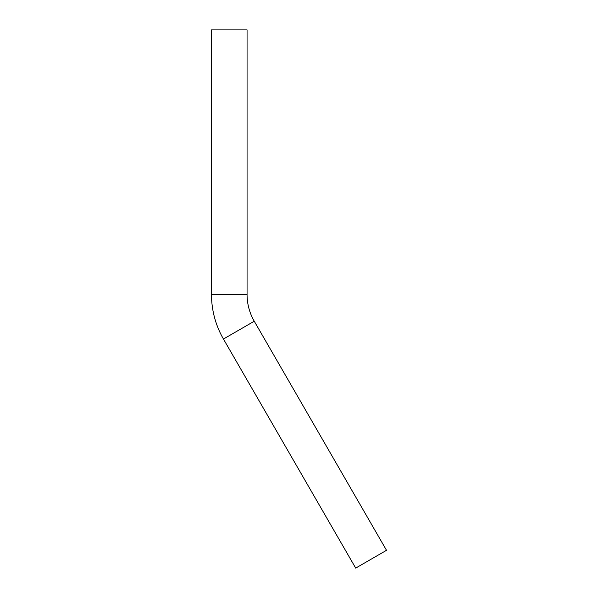 <?xml version="1.0" encoding="UTF-8"?>
<svg xmlns="http://www.w3.org/2000/svg" width="598" height="598" viewBox="0 0 598 598"><rect width="100%" height="100%" fill="white"/><g stroke="black" fill="none" stroke-linecap="round" stroke-linejoin="round"><path stroke-width="0.9" d="M254.255 321.231A53.633 53.633 0 0 1 247.064 294.418L211.49 294.418A89.207 89.207 0 0 0 223.443 339.021L355.698 568.1L386.51 550.31L254.255 321.231L223.443 339.021M247.064 294.418L247.064 29.9L211.49 29.9L211.49 294.418"/></g></svg>
